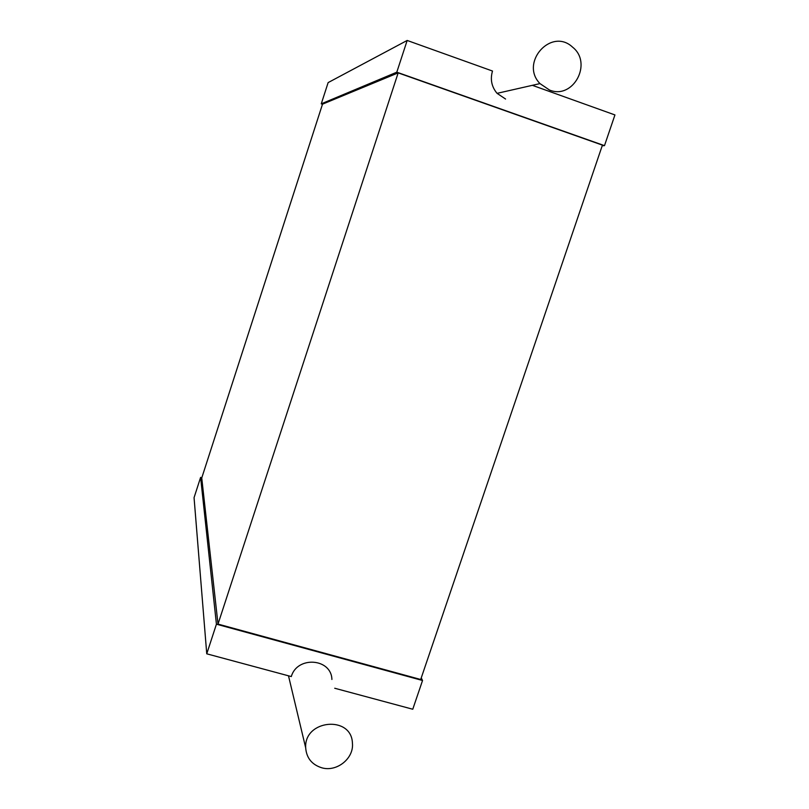 <?xml version="1.0" encoding="UTF-8"?>
<svg xmlns="http://www.w3.org/2000/svg" width="809" height="809" viewBox="0 0 809 809"><rect width="100%" height="100%" fill="white"/><g stroke="black" fill="none" stroke-linecap="round" stroke-linejoin="round"><path stroke-width="1.21" d="M549.513 90.042L539.967 83.59C519.479 62.677 551.313 27.081 572.56 47.134C592.977 63.142 573.187 99.881 549.513 90.042M505.574 99.042L497.07 93.348C491.599 86.816 490.072 79.383 492.499 71.04L407.17 40.45L396.804 72.183L321.264 103.835L328.13 82.599L407.17 40.45M396.804 72.183L604.485 145.65L614.941 114.939L532.443 85.36M604.485 145.65L602.199 145.772M322.478 104.25L321.264 103.835M398.17 72.881L322.508 104.169L201.744 477.967L218.005 624.083L420.7 679.489L602.422 145.135L398.17 72.881L218.005 624.083M201.815 477.745L200.612 477.391L216.428 624.184L422.541 680.5L421.246 677.902M422.541 680.5L412.762 709.24L334.724 688.247M200.612 477.391L194.059 497.677L206.75 653.814L216.428 624.184M206.75 653.814L291.301 676.567C297.146 655.715 331.447 658.283 331.902 679.469M321.83 767.812C311.88 764.677 306.5 758.013 305.681 747.809C303.911 719.646 351.642 715.095 352.421 743.188C354.069 758.357 336.847 772.231 321.83 767.812M539.967 83.59L497.07 93.348M305.681 747.809L288.489 675.808"/></g></svg>
